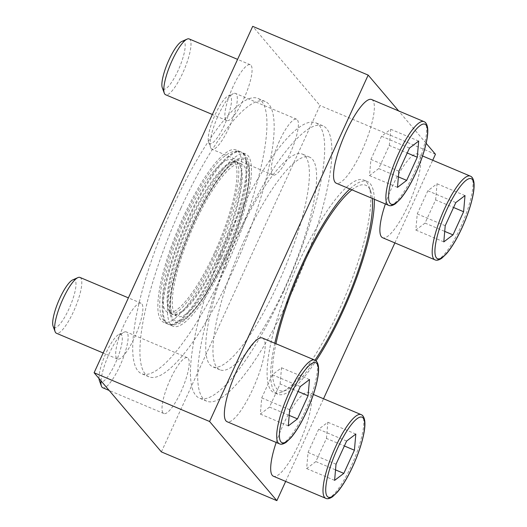 <?xml version="1.0" encoding="UTF-8"?>
<svg xmlns="http://www.w3.org/2000/svg" width="527" height="527" viewBox="0 0 527 527"><rect width="100%" height="100%" fill="white"/><g stroke="black" fill="none" stroke-linecap="round" stroke-linejoin="round"><path stroke-width="0.4" stroke-dasharray="2.63 1.98" d="M385.375 203.956A45.434 11.067 -67.1 0 1 417.944 154.016A45.434 11.067 -67.1 0 1 408.247 205.247A45.434 11.067 -67.1 0 1 382.609 237.73M262.433 338.011A45.434 11.067 -67.1 0 1 252.729 389.242A45.434 11.067 -67.1 0 1 227.091 421.732M274.798 343.235A115.4 28.115 112.9 0 0 277.637 394.189A115.4 28.115 112.9 0 0 316.002 360.883M374.308 199.285A115.4 28.115 112.9 0 0 367.398 181.558A115.4 28.115 112.9 0 0 349.875 188.969M285.674 481.401L323.519 398.748M394.868 242.907L432.713 160.248M426.152 143.304L398.623 110.914M276.181 442.449A45.434 11.067 -67.1 0 1 308.756 392.51A45.434 11.067 -67.1 0 1 299.053 443.741A45.434 11.067 -67.1 0 1 273.414 476.23M371.621 99.517A45.434 11.067 -67.1 0 1 361.924 150.748A45.434 11.067 -67.1 0 1 336.285 183.231M220.629 257.229A93.47 22.773 112.9 0 0 240.589 151.829A93.47 22.773 112.9 0 0 240.128 151.657A93.47 22.773 112.9 0 0 187.849 218.659A93.47 22.773 112.9 0 0 167.434 323.841A93.47 22.773 112.9 0 0 167.882 324.059A93.47 22.773 112.9 0 0 220.629 257.229M216.222 255.364A93.47 22.773 -67.1 0 1 163.475 322.195A93.47 22.773 -67.1 0 1 178.851 227.223A93.47 22.773 -67.1 0 1 236.182 149.964A93.47 22.773 -67.1 0 1 216.222 255.364M339.151 310.159A115.4 28.115 -67.1 0 1 281.971 392.002A115.4 28.115 -67.1 0 1 274.027 392.668A115.4 28.115 -67.1 0 1 293.012 275.417A115.4 28.115 -67.1 0 1 363.795 180.03A115.4 28.115 -67.1 0 1 368.86 186.189A115.4 28.115 -67.1 0 1 339.151 310.159M161.387 451.902L319.981 105.505L252.703 26.35M435.46 154.253L319.981 105.505M180.84 208.297A149.431 36.403 112.9 0 0 148.93 376.792A149.431 36.403 112.9 0 0 233.25 269.956A149.431 36.403 112.9 0 0 265.16 101.461A149.431 36.403 112.9 0 0 180.84 208.297M279.494 140.88A30.289 7.378 112.9 0 0 273.026 175.036A30.289 7.378 112.9 0 0 290.113 153.377A30.289 7.378 112.9 0 0 296.582 119.221A30.289 7.378 112.9 0 0 279.494 140.88M170.3 379.374A30.289 7.378 112.9 0 0 163.831 413.53A30.289 7.378 112.9 0 0 180.926 391.871A30.289 7.378 112.9 0 0 187.395 357.721A30.289 7.378 112.9 0 0 170.3 379.374M233.165 86.382A30.289 7.378 112.9 0 0 226.702 120.538A30.289 7.378 112.9 0 0 243.79 98.878A30.289 7.378 112.9 0 0 250.259 64.722A30.289 7.378 112.9 0 0 233.165 86.382M123.977 324.876A30.289 7.378 112.9 0 0 117.508 359.032A30.289 7.378 112.9 0 0 134.602 337.372A30.289 7.378 112.9 0 0 141.065 303.223A30.289 7.378 112.9 0 0 123.977 324.876M226.03 266.912A149.431 36.403 -67.1 0 1 141.717 373.742A149.431 36.403 -67.1 0 1 166.288 221.92A149.431 36.403 -67.1 0 1 257.94 98.417A149.431 36.403 -67.1 0 1 226.03 266.912M314.981 360.204A111.362 27.127 -67.1 0 1 286.879 389.828A111.362 27.127 -67.1 0 1 275.95 343.723M351.937 189.839A111.362 27.127 -67.1 0 1 370.718 191.215A111.362 27.127 -67.1 0 1 372.253 198.415M189.733 220.879A82.713 20.151 112.9 0 0 172.072 314.138A82.713 20.151 112.9 0 0 172.481 314.296A82.713 20.151 112.9 0 0 218.745 255.009A82.713 20.151 112.9 0 0 236.801 161.934A82.713 20.151 112.9 0 0 236.406 161.743A82.713 20.151 112.9 0 0 189.733 220.879M214.331 253.144A82.713 20.151 -67.1 0 1 167.658 312.28A82.713 20.151 -67.1 0 1 181.268 228.244A82.713 20.151 -67.1 0 1 231.999 159.879A82.713 20.151 -67.1 0 1 214.331 253.144M72.64 279.942A25.955 6.324 -67.1 0 1 68.885 309.059A25.955 6.324 -67.1 0 1 53.102 326.233M79.985 277.433A30.289 7.378 -67.1 0 1 73.516 311.589A30.289 7.378 -67.1 0 1 56.429 333.248M99.03 378.538A25.955 6.324 -67.1 0 1 105.901 353.294A25.955 6.324 -67.1 0 1 118.964 334.441A25.955 6.324 -67.1 0 1 115.209 363.558A25.955 6.324 -67.1 0 1 99.425 380.731M101 380.85A30.289 7.378 -67.1 0 1 110.005 351.917A30.289 7.378 -67.1 0 1 124.227 332.109A30.289 7.378 -67.1 0 1 126.309 331.931A30.289 7.378 -67.1 0 1 119.846 366.087A30.289 7.378 -67.1 0 1 102.752 387.747M224.403 125.064A25.955 6.324 -67.1 0 1 208.613 142.237A25.955 6.324 -67.1 0 1 214.021 117.251A25.955 6.324 -67.1 0 1 228.158 95.947A25.955 6.324 -67.1 0 1 224.403 125.064M229.034 127.593A30.289 7.378 -67.1 0 1 211.946 149.246A30.289 7.378 -67.1 0 1 210.616 147.632A30.289 7.378 -67.1 0 1 216.926 118.476A30.289 7.378 -67.1 0 1 233.415 93.615A30.289 7.378 -67.1 0 1 235.503 93.437A30.289 7.378 -67.1 0 1 229.034 127.593M181.835 41.449A25.955 6.324 -67.1 0 1 178.08 70.565A25.955 6.324 -67.1 0 1 162.29 87.739M189.18 38.939A30.289 7.378 -67.1 0 1 182.711 73.095A30.289 7.378 -67.1 0 1 165.616 94.748M280.12 383.919L281.523 367.76L272.327 374.756L261.728 397.911L260.325 414.07L269.521 407.075L280.12 383.919L298.038 391.482M269.521 407.075L289.198 415.388M281.523 367.76L309.494 379.565M272.327 374.756L300.298 386.561M261.728 397.911L289.692 409.716M260.325 414.07L288.289 425.875M389.315 145.426L390.718 129.267L381.522 136.262L370.922 159.417L369.513 175.577L378.709 168.581L389.315 145.426L407.233 152.988M378.709 168.581L398.392 176.894M390.718 129.267L418.682 141.071M381.522 136.262L409.486 148.067M370.922 159.417L398.886 171.222M369.513 175.577L397.477 187.381M435.638 199.924L437.041 183.765L427.845 190.761L417.246 213.916L415.836 230.075L425.032 223.079L435.638 199.924L453.556 207.486M425.032 223.079L444.716 231.393M437.041 183.765L465.005 195.57M427.845 190.761L455.809 202.566M417.246 213.916L445.21 225.721M415.836 230.075L443.806 241.88M326.444 438.418L327.853 422.259L318.657 429.255L308.051 452.41L306.648 468.569L315.844 461.573L326.444 438.418L344.368 445.98M315.844 461.573L335.528 469.886M327.853 422.259L355.817 434.064M318.657 429.255L346.621 441.059M308.051 452.41L336.015 464.215M306.648 468.569L334.612 480.374M223.949 257.202A82.713 20.151 -67.1 0 1 177.276 316.338A82.713 20.151 -67.1 0 1 190.879 232.302A82.713 20.151 -67.1 0 1 241.61 163.943A82.713 20.151 -67.1 0 1 223.949 257.202M224.779 258.177A87.429 21.297 -67.1 0 1 170.478 299.481A87.429 21.297 -67.1 0 1 233.079 162.757A87.429 21.297 -67.1 0 1 224.779 258.177M219.575 255.358A82.713 20.151 -67.1 0 1 172.902 314.494A82.713 20.151 -67.1 0 1 172.507 314.303A82.713 20.151 -67.1 0 1 186.512 230.457A82.713 20.151 -67.1 0 1 236.827 161.941A82.713 20.151 -67.1 0 1 237.236 162.092A82.713 20.151 -67.1 0 1 219.575 255.358M225.839 259.422A93.47 22.773 -67.1 0 1 173.093 326.253A93.47 22.773 -67.1 0 1 188.468 231.281A93.47 22.773 -67.1 0 1 245.799 154.022A93.47 22.773 -67.1 0 1 225.839 259.422M221.465 257.578A93.47 22.773 -67.1 0 1 169.187 324.579A93.47 22.773 -67.1 0 1 168.719 324.408A93.47 22.773 -67.1 0 1 184.094 229.436A93.47 22.773 -67.1 0 1 241.425 152.178A93.47 22.773 -67.1 0 1 241.873 152.395A93.47 22.773 -67.1 0 1 221.465 257.578M193.883 221.827A88.753 21.62 112.9 0 0 172.757 320.271A88.753 21.62 112.9 0 0 225.009 258.447A88.753 21.62 112.9 0 0 246.129 160.01A88.753 21.62 112.9 0 0 193.883 221.827M244.548 239.693A115.4 28.115 112.9 0 0 219.904 369.816A115.4 28.115 112.9 0 0 285.021 287.307A115.4 28.115 112.9 0 0 309.665 157.184A115.4 28.115 112.9 0 0 244.548 239.693M238.579 232.67A149.431 36.403 112.9 0 0 206.67 401.166A149.431 36.403 112.9 0 0 290.99 294.329A149.431 36.403 112.9 0 0 322.899 125.834A149.431 36.403 112.9 0 0 238.579 232.67M283.77 291.279A149.431 36.403 -67.1 0 1 199.45 398.116A149.431 36.403 -67.1 0 1 224.028 246.293A149.431 36.403 -67.1 0 1 315.68 122.791A149.431 36.403 -67.1 0 1 283.77 291.279M277.801 284.264A115.4 28.115 -67.1 0 1 212.684 366.772A115.4 28.115 -67.1 0 1 231.663 249.521A115.4 28.115 -67.1 0 1 302.445 154.134A115.4 28.115 -67.1 0 1 277.801 284.264M314.757 360.099A45.434 11.067 -67.1 0 1 305.054 411.33A45.434 11.067 -67.1 0 1 279.415 443.82M361.081 414.597A45.434 11.067 -67.1 0 1 351.377 465.828A45.434 11.067 -67.1 0 1 325.739 498.318M470.268 176.104A45.434 11.067 -67.1 0 1 460.572 227.335A45.434 11.067 -67.1 0 1 434.933 259.818M423.945 121.605A45.434 11.067 -67.1 0 1 414.248 172.836A45.434 11.067 -67.1 0 1 388.61 205.319M240.589 151.829L236.182 149.964M167.882 324.059L163.475 322.195M367.398 181.558L363.795 180.03M277.637 394.189L274.027 392.668M265.16 101.461L257.94 98.417M148.93 376.792L141.717 373.742M370.718 191.215L368.86 186.189M286.879 389.828L281.971 392.002M167.434 323.841C163.258 321.127 160.867 317.096 160.254 311.747C158.937 302.946 160.083 291.023 163.693 275.99C168.172 257.486 175.043 238.052 184.298 217.697C192.434 199.99 200.853 185.089 209.555 172.988C221.419 156.269 231.61 149.161 240.128 151.657M236.834 161.941L236.827 161.941C237.157 161.143 235.035 162.323 230.457 165.478C219.64 174.292 202.836 201.083 190.445 230.497C180.847 253.256 174.595 273.427 171.697 291.003C170.643 297.821 170.28 303.335 170.623 307.544C171.552 312.801 172.184 315.054 172.513 314.303L172.481 314.29C172.072 315.139 174.233 313.934 178.956 310.673C187.072 303.624 196.307 290.509 206.67 271.333C217.704 250.325 226.353 228.962 232.624 207.243C237.262 190.53 239.284 177.777 238.711 168.989L237.499 162.995L236.801 161.934M236.406 161.743L231.999 159.879M172.072 314.138L167.658 312.28M141.065 303.223L128.39 297.867M117.508 359.032L103.16 352.971M118.964 334.441L124.227 332.109M187.395 357.721L126.309 331.931M163.831 413.53L109.148 390.448M313.381 394.466L308.756 392.51M208.613 142.237L210.616 147.632M228.158 95.947L233.415 93.615M296.582 119.221L235.503 93.437M273.026 175.036L211.946 149.246M422.575 155.972L417.944 154.016M250.259 64.722L237.585 59.373M226.702 120.538L212.355 114.478M241.61 163.943L237.236 162.092M177.276 316.338L172.902 314.494M245.799 154.022L241.425 152.178M173.093 326.253L168.719 324.408M169.187 324.579C179.859 326.562 186.472 318.604 192.078 312.854C203.152 300.219 214.127 282.116 225.016 258.54C236.518 233.099 244.172 209.858 247.973 188.804C249.693 178.943 250.048 170.834 249.054 164.457C248.434 159.121 246.043 155.103 241.873 152.395M322.899 125.834L315.68 122.791M206.67 401.166L199.45 398.116M309.665 157.184L302.445 154.134M219.904 369.816L212.684 366.772"/><path stroke-width="0.79" d="M434.933 259.818C436.639 260.694 438.925 260.154 441.791 258.217L446.488 253.724C451.725 247.538 456.916 238.883 462.054 227.763C467.587 215.53 471.309 204.305 473.22 194.101C474.102 189.2 474.333 185.194 473.898 182.078C473.272 178.699 472.067 176.703 470.268 176.104A45.434 11.067 -67.1 0 0 442.403 213.659A45.434 11.067 -67.1 0 0 434.933 259.818L382.609 237.73A45.434 11.067 -67.1 0 1 385.375 203.956M279.415 443.82L227.091 421.732A45.434 11.067 -67.1 0 1 234.568 375.567A45.434 11.067 -67.1 0 1 262.433 338.011L314.757 360.099A45.434 11.067 -67.1 0 0 286.892 397.654A45.434 11.067 -67.1 0 0 279.415 443.82C281.122 444.689 283.407 444.156 286.28 442.212L290.976 437.72C296.214 431.534 301.398 422.885 306.536 411.758C312.07 399.525 315.792 388.3 317.709 378.096C318.591 373.195 318.815 369.19 318.38 366.074C317.761 362.695 316.549 360.705 314.757 360.099M349.875 188.969A115.4 28.115 112.9 0 0 302.281 264.067A115.4 28.115 112.9 0 0 274.798 343.235M316.002 360.883A115.4 28.115 112.9 0 0 342.761 311.681A115.4 28.115 112.9 0 0 374.308 199.285M398.623 110.914L368.175 75.097L209.581 421.495L276.866 500.65L285.674 481.401M323.519 398.748L394.868 242.907M432.713 160.248L435.46 154.253L426.152 143.304M325.739 498.318C327.445 499.188 329.731 498.654 332.603 496.711L337.3 492.218C342.537 486.032 347.721 477.383 352.859 466.257C358.393 454.024 362.115 442.799 364.032 432.595C364.915 427.693 365.139 423.688 364.704 420.572C364.085 417.193 362.872 415.204 361.081 414.597A45.434 11.067 -67.1 0 0 333.216 452.153A45.434 11.067 -67.1 0 0 325.739 498.318L273.414 476.23A45.434 11.067 -67.1 0 1 276.181 442.449M388.61 205.319L336.285 183.231A45.434 11.067 -67.1 0 1 343.756 137.073A45.434 11.067 -67.1 0 1 371.621 99.517L423.945 121.605A45.434 11.067 -67.1 0 0 396.08 159.161A45.434 11.067 -67.1 0 0 388.61 205.319C390.316 206.195 392.602 205.655 395.467 203.718L400.164 199.226C405.401 193.04 410.592 184.384 415.724 173.264C421.264 161.031 424.986 149.806 426.896 139.602C427.779 134.701 428.01 130.696 427.575 127.58C426.949 124.201 425.744 122.205 423.945 121.605M276.866 500.65L161.387 451.902L94.109 372.747L252.703 26.35L368.175 75.097M209.581 421.495L94.109 372.747M372.253 198.415A111.362 27.127 -67.1 0 1 342.049 310.851A111.362 27.127 -67.1 0 1 314.981 360.204M275.95 343.723A111.362 27.127 -67.1 0 1 351.937 189.839M103.16 352.971L56.429 333.248A30.289 7.378 -67.1 0 1 55.098 331.628L53.102 326.233A25.955 6.324 -67.1 0 1 58.51 301.246A25.955 6.324 -67.1 0 1 72.64 279.942L77.904 277.61A30.289 7.378 -67.1 0 1 79.985 277.433L128.39 297.867M55.098 331.628A30.289 7.378 -67.1 0 1 61.409 302.472A30.289 7.378 -67.1 0 1 77.904 277.61M309.494 379.565L300.298 386.561L289.692 409.716L288.289 425.875L297.485 418.879L308.084 395.724L309.494 379.565M109.148 390.448L102.752 387.747A30.289 7.378 -67.1 0 1 101.421 386.126L99.425 380.731A25.955 6.324 -67.1 0 1 99.03 378.538M101.421 386.126A30.289 7.378 -67.1 0 1 101 380.85M355.817 434.064L346.621 441.059L336.015 464.215L334.612 480.374L343.808 473.378L354.414 450.223L355.817 434.064M465.005 195.57L455.809 202.566L445.21 225.721L443.806 241.88L453.003 234.884L463.602 211.729L465.005 195.57M212.355 114.478L165.616 94.748A30.289 7.378 -67.1 0 1 164.292 93.134L162.29 87.739A25.955 6.324 -67.1 0 1 167.698 62.753A25.955 6.324 -67.1 0 1 181.835 41.449L187.092 39.117A30.289 7.378 -67.1 0 1 189.18 38.939L237.585 59.373M164.292 93.134A30.289 7.378 -67.1 0 1 170.603 63.978A30.289 7.378 -67.1 0 1 187.092 39.117M418.682 141.071L409.486 148.067L398.886 171.222L397.477 187.381L406.679 180.386L417.279 157.23L418.682 141.071M298.038 391.482L308.084 395.724M289.198 415.388L297.485 418.879M407.233 152.988L417.279 157.23M398.392 176.894L406.679 180.386M453.556 207.486L463.602 211.729M444.716 231.393L453.003 234.884M344.368 445.98L354.414 450.223M335.528 469.886L343.808 473.378M306.503 411.679A43.412 10.58 -67.1 0 1 279.541 432.186A43.412 10.58 -67.1 0 1 310.627 364.295A43.412 10.58 -67.1 0 1 306.503 411.679M352.827 466.178A43.412 10.58 -67.1 0 1 325.864 486.684A43.412 10.58 -67.1 0 1 356.95 418.794A43.412 10.58 -67.1 0 1 352.827 466.178M462.021 227.684A43.412 10.58 -67.1 0 1 435.058 248.191A43.412 10.58 -67.1 0 1 466.138 180.3A43.412 10.58 -67.1 0 1 462.021 227.684M415.698 173.185A43.412 10.58 -67.1 0 1 388.735 193.692A43.412 10.58 -67.1 0 1 419.815 125.801A43.412 10.58 -67.1 0 1 415.698 173.185M361.081 414.597L313.381 394.466M470.268 176.104L422.575 155.972"/></g></svg>
